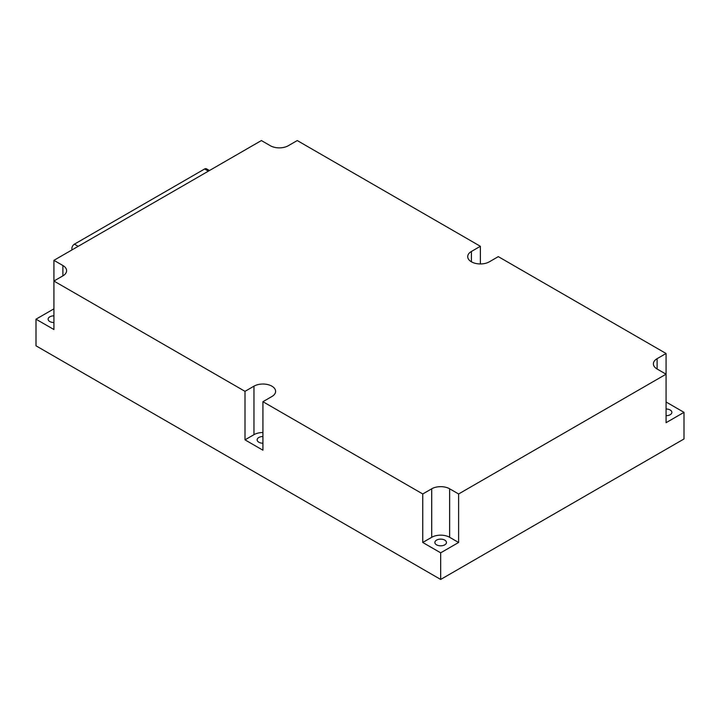 <?xml version="1.0" encoding="UTF-8"?>
<svg xmlns="http://www.w3.org/2000/svg" width="720" height="720" viewBox="0 0 720 720"><rect width="100%" height="100%" fill="white"/><g stroke="black" fill="none" stroke-linecap="round" stroke-linejoin="round"><path stroke-width="1.08" d="M657.108 369.018L666.072 374.193L458.613 493.974L449.64 488.799A12.681 7.317 0 0 0 431.712 488.799L422.748 493.974L262.926 401.697L271.89 396.522A12.681 7.317 0 0 0 275.607 391.347A12.681 7.317 0 0 0 267.777 384.588A12.681 7.317 0 0 0 253.962 386.172L244.998 391.347L53.928 281.034L62.892 275.859A12.681 7.317 0 0 0 66.609 270.684A12.681 7.317 0 0 0 62.892 265.509L53.928 260.334L261.387 140.553L270.36 145.728A12.681 7.317 0 0 0 288.288 145.728L297.252 140.553L480.375 246.285L471.411 251.46A12.681 7.317 0 0 0 467.703 256.635A12.681 7.317 0 0 0 475.524 263.394A12.681 7.317 0 0 0 489.348 261.81L498.312 256.635L666.072 353.493L657.108 358.668A12.681 7.317 0 0 0 653.391 363.843A12.681 7.317 0 0 0 657.108 369.018L657.108 358.668M666.072 401.994L684 412.344L666.072 422.694L666.072 353.493M684 412.344L684 438.966L440.676 579.447L36 345.807L36 319.185L53.928 308.835M480.375 263.952L480.375 246.285M458.613 542.475L449.64 537.3A12.681 7.317 180 0 0 431.712 537.3L422.748 542.475L440.676 552.825L458.613 542.475L458.613 493.974M440.676 552.825L440.676 579.447M244.998 391.347L244.998 439.848L262.926 450.207L262.926 401.697M36 319.185L53.928 329.535L53.928 260.334M422.748 542.475L422.748 493.974M436.581 540.108A5.796 3.348 180 0 1 442.899 539.388A5.796 3.348 180 0 1 446.472 542.475A5.796 3.348 180 0 1 440.676 545.823A5.796 3.348 180 0 1 434.88 542.475A5.796 3.348 180 0 1 436.581 540.108M53.928 322.533A5.796 3.348 180 0 1 48.132 319.185A5.796 3.348 180 0 1 49.833 316.818A5.796 3.348 180 0 1 53.928 315.837M244.998 439.848L253.962 434.673A12.681 7.317 180 0 1 262.926 432.531M262.926 443.196A5.796 3.348 180 0 1 257.13 439.848A5.796 3.348 180 0 1 258.831 437.49A5.796 3.348 180 0 1 262.926 436.509M666.072 409.005A5.796 3.348 180 0 1 671.868 412.344A5.796 3.348 180 0 1 666.072 415.692M209.457 170.541L206.442 168.804A3.618 2.088 120 0 0 204.633 168.984L74.421 244.161A3.618 2.088 120 0 0 71.892 249.084L72.027 249.885M431.712 537.3L431.712 488.799M449.64 537.3L449.64 488.799M62.892 275.859L62.892 265.509M471.411 261.81L471.411 251.46M253.962 434.673L253.962 386.172M204.633 168.984L208.395 171.153M74.421 244.161L78.183 246.33M71.892 249.084L72.648 249.525"/></g></svg>
